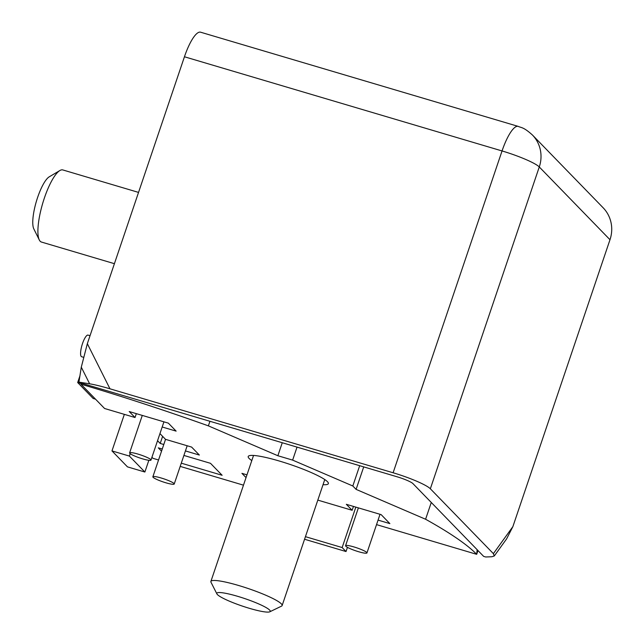 <?xml version="1.0" encoding="UTF-8"?>
<svg xmlns="http://www.w3.org/2000/svg" width="644" height="644" viewBox="0 0 644 644"><rect width="100%" height="100%" fill="white"/><g stroke="black" fill="none" stroke-linecap="round" stroke-linejoin="round"><path stroke-width="0.97" d="M251.804 460.573A42.303 5.909 18.7 0 1 248.214 456.499A42.303 5.909 18.7 0 1 279.568 461.096A42.303 5.909 18.7 0 1 328.36 483.628A42.303 5.909 18.7 0 1 323.038 484.691M90.031 335.693L88.051 335.105A11.278 2.938 106.5 0 0 82.521 343.526A11.278 2.938 106.5 0 0 81.635 356.736L83.35 357.243M165.87 482.791A11.278 1.578 18.7 0 1 152.861 476.785A11.278 1.578 18.7 0 1 161.217 478.009A11.278 1.578 18.7 0 1 174.226 484.014A11.278 1.578 18.7 0 1 165.87 482.791M142.622 458.866A11.278 1.578 18.7 0 1 129.613 452.861A11.278 1.578 18.7 0 1 137.969 454.084A11.278 1.578 18.7 0 1 150.986 460.09A11.278 1.578 18.7 0 1 142.622 458.866M358.587 551.715A11.278 1.578 18.7 0 1 345.57 545.71A11.278 1.578 18.7 0 1 353.934 546.933A11.278 1.578 18.7 0 1 366.943 552.938A11.278 1.578 18.7 0 1 358.587 551.715M158.545 459.977L153.006 458.335L151.944 457.248M162.183 426.996L176.126 431.126L168.374 423.156L129.219 411.54L135.031 417.521L104.578 408.497L80.943 384.17A349.708 91.134 -73.5 0 1 81.289 383.14M159.945 433.605L165.516 439.337L191.622 447.081L199.366 455.05L185.432 450.921M163.785 444.505L160.211 443.442L157.547 440.697M180.191 466.393L243.48 485.165M246.04 477.59L241.927 473.348L246.974 474.845M317.814 500.114L352.147 510.29L346.335 504.308L381.143 514.628L389.862 523.604L378.06 520.102M376.531 524.619L476.697 554.323A349.708 48.864 -161.3 0 0 425.587 519.249L356.1 489.376L352.815 485.987L292.634 460.114L277.87 455.735L208.382 425.861A349.708 48.864 -161.3 0 0 80.943 384.17L82.311 383.438M161.531 451.17L158.295 447.838L162.256 449.013M183.902 455.437L210.499 463.318L222.124 475.28L181.286 463.173M477.953 550.515A349.708 334.067 135.8 0 1 476.697 554.323L477.124 549.662M135.031 417.521L136.335 413.657M162.61 436.35L160.211 443.442M208.382 425.861L209.928 421.289M277.87 455.735L282.265 442.734M352.815 485.987L359.682 465.693M297.037 447.113L292.634 460.114M425.587 519.249L431.271 502.473M363.715 466.884L356.1 489.376M353.459 506.426L352.147 510.29M79.912 375.935L77.674 382.536L81.144 383.558M95.521 399.175L93.171 398.483L77.674 382.536M124.348 414.358L111.975 450.913L129.38 456.073L130.193 453.674M148.845 460.307L144.876 472.028L127.472 466.868L111.975 450.913M129.38 456.073L144.876 472.028M347.446 547.344L346.021 551.538L304.572 539.245M355.834 507.126L342.149 547.553L346.021 551.538M305.441 536.669L342.149 547.553M609.989 239.721L512.874 526.631L493.385 553.647L430.345 488.772L539.278 166.957L609.989 239.721A32.9 31.427 -44.2 0 0 603.13 207.762L532.419 134.99A32.9 31.427 135.8 0 1 539.278 166.957A32.9 4.597 -161.3 0 0 502.046 150.946L393.114 472.768A32.9 4.597 18.7 0 1 430.345 488.772M493.385 553.647L494.278 555.981L491.855 556.746L485.705 556.988L483.652 556.384L412.949 483.612A14.104 1.972 -161.3 0 0 396.986 476.753L79.389 382.576L78.93 382.109L89.637 383.816C94.773 384.661 101.551 386.328 109.971 388.807L393.114 472.768M494.278 555.981L506.603 538.899L512.874 526.631M532.419 134.99C523.371 126.876 521.584 127.947 518.179 126.377L200.582 32.2A32.9 8.573 106.5 0 0 184.45 56.769L87.334 343.679L81.289 367.177L89.637 383.816M78.93 382.109L81.289 367.177M39.3 239.962L33.81 228.886A28.199 7.35 -73.5 0 1 36.386 201.331A28.199 7.35 -73.5 0 1 49.25 176.818L59.884 170.531A37.602 9.797 106.5 0 0 42.737 203.214A37.602 9.797 106.5 0 0 39.3 239.962A37.602 9.797 106.5 0 0 41.441 242.047L114.407 263.686M138.541 192.403L62.822 169.944A37.602 9.797 106.5 0 0 60.206 170.354A37.602 9.797 106.5 0 0 59.884 170.531M262.768 611.583A28.199 3.945 -161.3 0 0 269.788 611.8A28.199 3.945 -161.3 0 0 255.829 602.704A28.199 3.945 -161.3 0 0 224.273 593.06A28.199 3.945 -161.3 0 0 216.899 593.897A28.199 3.945 -161.3 0 0 234.69 603.323A28.199 3.945 -161.3 0 0 262.768 611.583M216.899 593.897L211.007 582.273A37.602 5.257 18.7 0 1 210.886 581.452A37.602 5.257 18.7 0 1 220.844 581.162A37.602 5.257 18.7 0 1 260.635 593.092A37.602 5.257 18.7 0 1 282.12 605.561A37.602 5.257 18.7 0 1 281.525 606.141L269.788 611.8M518.179 126.377A32.9 8.573 106.5 0 0 502.046 150.946L184.45 56.769M87.334 343.679L109.971 388.807M152.861 476.785L165.532 439.345M129.613 452.861L142.284 415.42M345.57 545.71L358.378 507.883M174.226 484.014L187.179 445.761M150.986 460.09L163.93 421.836M366.943 552.938L380.024 514.298M324.769 479.555L282.12 605.561M253.535 455.445L210.886 581.452"/></g></svg>
